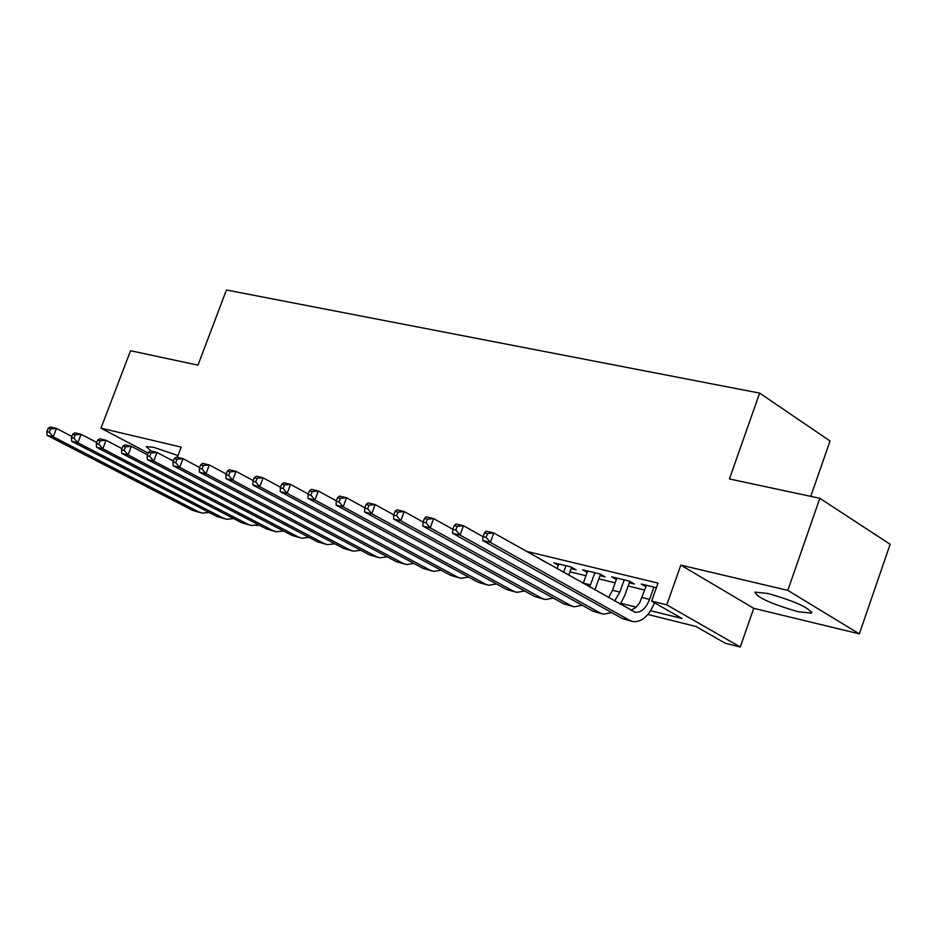 <?xml version="1.0" encoding="UTF-8"?>
<svg xmlns="http://www.w3.org/2000/svg" width="937" height="937" viewBox="0 0 937 937"><rect width="100%" height="100%" fill="white"/><g stroke="black" fill="none" stroke-linecap="round" stroke-linejoin="round"><path stroke-width="1.41" d="M178.018 455.546L153.902 447.371L146.231 446.598L150.88 451.002M798.265 611.744L811.395 613.114C809.615 607.867 795.103 601.32 767.871 593.461L755.011 592.149C756.815 597.384 771.233 603.92 798.265 611.744M258.026 524.919L257.745 525.657L256.515 525.352M753.746 608.312L859.346 633.869L787.806 590.38L680.824 565.116L753.746 608.312L740.242 646.998L725.261 643.239L695.91 626.455L647.889 614.473M177.339 457.326L181.204 447.113L100.962 428.162L130.559 350.731L197.965 365.161L226.438 290.001L759.649 393.107L729.408 478.948L819.828 498.308L890.15 544.28L859.346 633.869M810.763 496.364L830.041 440.999L759.649 393.107M100.962 428.162L148.187 453.039M819.828 498.308L787.806 590.38M546.388 562.633L541.246 559.74M571.09 568.642L576.114 569.86L571.008 566.955L553.802 562.786L558.323 565.339M599.985 575.669L605.091 576.899L599.996 573.994L582.556 569.766L587.136 572.366M629.289 582.791L634.454 584.044L629.383 581.127L611.697 576.841L616.347 579.499M650.618 610.701L681.984 618.49L651.625 601.121L657.997 583.107L526.243 551.284M557.105 568.677L558.803 564.004M569.954 571.816L585.941 575.716M598.848 578.855L615.152 582.837M628.141 586L644.761 590.064M656.38 587.686L641.248 584.009L645.944 586.714M651.625 601.121L666.793 604.857L740.242 646.998M680.824 565.116L666.793 604.857M256.949 525.247L257.745 525.657M620.938 603.334L636.246 607.129M170.815 459.762L173.544 460.746M646.46 585.274L639.666 602.784L635.567 607.75L630.917 610.292M653.932 587.089L649.575 599.399C646.003 608.289 641.259 612.599 635.333 612.306L493.776 532.966L490.356 542.382L629.851 620.47L633.248 621.664C642.009 622.133 649.083 615.832 654.471 602.749M484.452 532.848L486.151 531.15L493.776 532.966L487.498 533.575L484.452 532.848L483.082 536.608L486.127 537.346L487.498 533.575M486.127 537.346L490.356 542.382L482.742 540.544L622.379 618.584L631.632 621.254M482.742 540.544L483.082 536.608M616.839 578.082L612.505 590.287L608.535 597.677M624.206 579.874L619.861 592.09L614.543 601.074M620.294 604.306L624.956 594.983L629.793 581.362M454.222 525.61L452.864 529.346L455.862 530.061L457.221 526.325L454.222 525.61L455.968 523.935L463.475 525.727L460.067 535.074L600.125 612.985L603.533 614.18L611.674 612.599M483.07 536.714L463.475 525.727L457.221 526.325M455.862 530.061L460.067 535.074L452.571 533.258L592.758 611.123L601.917 613.77M452.571 533.258L452.864 529.346M587.628 570.996L583.201 583.388M594.89 572.753L589.689 587.054M594.831 589.947L600.488 574.276M424.426 518.466L423.067 522.178L426.03 522.893L427.389 519.18L424.426 518.466L426.206 516.814L433.608 518.583L430.224 527.859L570.809 605.607L574.229 606.801L582.275 605.302M452.864 529.311L433.608 518.583L427.389 519.18M426.03 522.893L430.224 527.859L422.821 526.079L563.547 603.768L572.601 606.391M422.821 526.079L423.067 522.178M565.971 565.737L563.605 572.343M568.724 575.236L571.57 567.283M395.051 511.438L393.704 515.116L396.62 515.818L397.979 512.129L395.051 511.438L396.878 509.81L404.175 511.555L400.79 520.761L541.891 598.321L545.322 599.528L553.287 598.111M423.114 522.038L404.175 511.555L397.979 512.129M396.62 515.818L400.79 520.761L393.505 518.993L534.722 596.518L543.683 599.106M393.505 518.993L393.704 515.116M366.098 504.493L364.751 508.147L367.632 508.838L368.979 505.184L366.098 504.493L367.96 502.888L375.151 504.61L371.79 513.745L513.359 591.142L516.802 592.336L524.673 591.001M393.798 514.87L375.151 504.61L368.979 505.184M367.632 508.838L371.79 513.745L364.598 512.012L506.285 589.35L515.163 591.926M364.598 512.012L364.751 508.147M337.554 497.652L336.219 501.283L339.053 501.963L340.389 498.332L337.554 497.652L339.452 496.071L346.538 497.77L343.188 506.847L485.214 584.044L488.669 585.25L496.458 583.985M364.88 507.807L346.538 497.77L340.389 498.332M339.053 501.963L343.188 506.847L336.102 505.137L478.233 582.287L487.017 584.84M336.102 505.137L336.219 501.283M309.409 490.918L308.074 494.513L310.873 495.193L312.208 491.585L309.409 490.918L311.342 489.36L318.322 491.023L314.984 500.03L457.432 577.051L460.899 578.258L468.605 577.063M336.371 500.85L318.322 491.023L312.208 491.585M310.873 495.193L314.984 500.03L307.992 498.343L450.545 575.318L459.247 577.848M307.992 498.343L308.074 494.513M281.65 484.265L280.315 487.837L283.079 488.505L284.415 484.921L281.65 484.265L283.606 482.731L290.505 484.382L287.179 493.319L430.024 570.153L433.503 571.359L441.128 570.235M308.261 493.998L290.505 484.382L284.415 484.921M283.079 488.505L287.179 493.319L280.28 491.656L423.231 568.443L431.852 570.949M280.28 491.656L280.315 487.837M254.278 477.706L252.943 481.255L255.672 481.911L256.996 478.362L254.278 477.706L256.269 476.195L263.074 477.823L259.748 486.69L402.98 563.348L406.459 564.554L414.013 563.488M280.55 487.228L263.074 477.823L256.996 478.362M255.672 481.911L259.748 486.69L252.955 485.05L396.269 561.661L404.807 564.133M252.955 485.05L252.943 481.255M227.281 471.241L225.958 474.766L228.64 475.41L229.963 471.885L227.281 471.241L229.296 469.742L236.007 471.346L232.704 480.166L376.276 556.625L379.778 557.831L387.239 556.836M253.201 480.564L236.007 471.346L229.963 471.885M228.64 475.41L232.704 480.166L225.993 478.538L369.658 554.962L378.115 557.41M225.993 478.538L225.958 474.766M200.647 464.857L199.323 468.359L201.97 468.992L203.294 465.49L200.647 464.857L202.697 463.382L209.314 464.963L206.023 473.712L349.934 549.996L353.436 551.19L360.827 550.253M226.239 473.993L209.314 464.963L203.294 465.49M201.97 468.992L206.023 473.712L199.405 472.119L343.399 548.344L351.773 550.78M199.405 472.119L199.323 468.359M174.364 458.568L173.052 462.035L175.664 462.667L176.976 459.189L174.364 458.568L176.449 457.115L182.973 458.673L179.693 467.364L323.921 543.437L327.435 544.643L334.743 543.765M199.64 467.516L182.973 458.673L176.976 459.189M175.664 462.667L179.693 467.364L173.169 465.783L317.467 541.82L325.76 544.221M173.169 465.783L173.052 462.035M148.444 452.348L147.132 455.804L149.709 456.424L151.021 452.969L148.444 452.348L150.552 450.92L156.994 452.466L153.727 461.086L298.235 536.971L301.761 538.178L308.999 537.346M173.404 461.133L156.994 452.466L151.021 452.969M149.709 456.424L153.727 461.086L147.285 459.528L291.875 535.367L300.086 537.756M147.285 459.528L147.132 455.804M122.864 446.223L121.564 449.655L124.106 450.264L125.406 446.832L122.864 446.223L125.008 444.817L131.356 446.328L128.1 454.902L272.89 530.588L276.415 531.794L283.571 531.021M147.507 454.832L131.356 446.328L125.406 446.832M124.106 450.264L128.1 454.902L121.751 453.367L266.6 529.007L274.74 531.373M121.751 453.367L121.564 449.655M97.635 440.179L96.335 443.588L98.842 444.185L100.142 440.777L97.635 440.179L99.79 438.785L106.068 440.285L102.812 448.788L247.86 524.287L251.385 525.493L258.471 524.767M121.962 448.612L106.068 440.285L100.142 440.777M98.842 444.185L102.812 448.788L96.546 447.277L241.641 522.729L249.71 525.071M96.546 447.277L96.335 443.588M72.723 434.218L71.423 437.591L73.906 438.188L75.194 434.803L72.723 434.218L74.913 432.835L81.097 434.311L77.865 442.768L223.135 518.067L226.672 519.274L233.688 518.583M96.757 442.475L81.097 434.311L75.194 434.803M73.906 438.188L77.865 442.768L71.68 441.268L217.009 516.521L224.997 518.852M71.68 441.268L71.423 437.591M48.138 428.326L46.85 431.676L49.298 432.273L50.586 428.912L48.138 428.326L50.352 426.967L56.466 428.432L53.233 436.818L198.726 511.918L202.263 513.125L209.209 512.48M71.868 436.431L56.466 428.432L50.586 428.912M49.298 432.273L53.233 436.818L47.131 435.342L192.671 510.396L200.588 512.703M47.131 435.342L46.85 431.676M649.575 599.399L642.103 597.56M629.851 620.47L622.379 618.584M619.861 592.09L612.505 590.287M600.125 612.985L592.758 611.123M590.568 584.887L583.294 583.107M570.809 605.607L563.547 603.768M541.891 598.321L534.722 596.518M513.359 591.142L506.285 589.35M485.214 584.044L478.233 582.287M457.432 577.051L450.545 575.318M430.024 570.153L423.231 568.443M402.98 563.348L396.269 561.661M376.276 556.625L369.658 554.962M349.934 549.996L343.399 548.344M323.921 543.437L317.467 541.82M298.235 536.971L291.875 535.367M272.89 530.588L266.6 529.007M247.86 524.287L241.641 522.729M223.135 518.067L217.009 516.521M198.726 511.918L192.671 510.396M811.395 613.114L811.793 611.966M635.333 612.306L634.255 612.037"/></g></svg>

